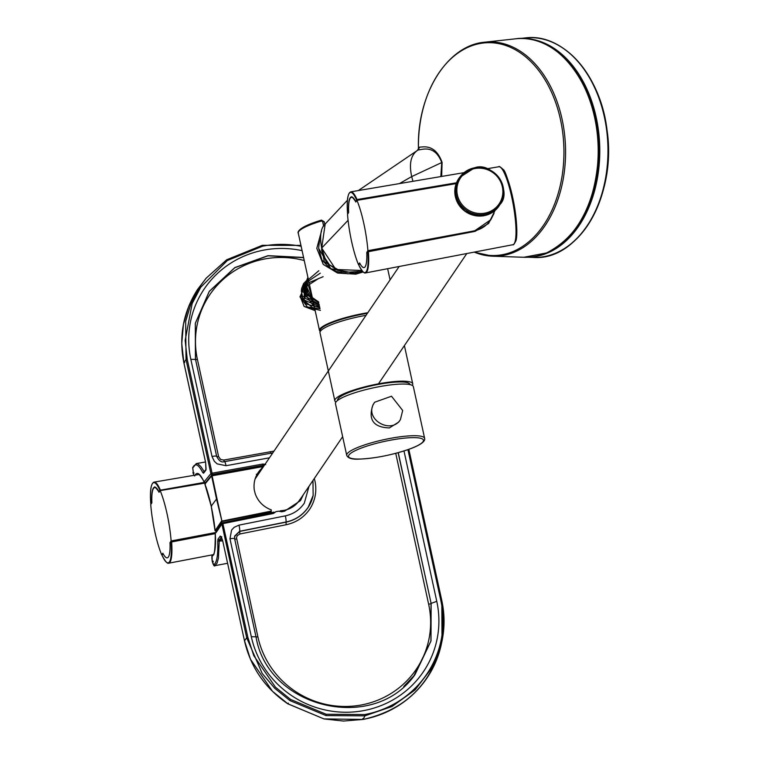 <?xml version="1.0" encoding="UTF-8"?>
<svg xmlns="http://www.w3.org/2000/svg" width="759" height="759" viewBox="0 0 759 759"><rect width="100%" height="100%" fill="white"/><g stroke="black" fill="none" stroke-linecap="round" stroke-linejoin="round"><path stroke-width="1.14" d="M215.765 532.486L171.136 540.968A41.214 7.742 -100.2 0 0 160.158 490.618L159.029 492.278A35.673 6.698 -100.2 0 0 154.608 487.629A35.673 6.698 -100.2 0 0 151.866 502.856L150.737 504.517A41.214 7.742 -100.2 0 0 161.714 554.857L162.843 553.197A35.673 6.698 -100.2 0 0 167.284 557.846A35.673 6.698 -100.2 0 0 170.007 542.628L171.136 540.968M160.158 490.618L205.67 482.961M162.103 555.408L162.018 555.218A40.768 7.656 -100.2 0 0 171.098 541.812L170.035 543.387A35.673 6.698 -100.2 0 1 167.284 557.846A35.673 6.698 -100.2 0 1 163.081 553.643L162.35 554.715M171.098 541.812L171.638 541.945L171.449 541.3L171.098 541.812M204.199 482.42L159.855 490.257A40.768 7.656 -100.2 0 0 150.775 503.653L151.743 502.23A36.109 6.784 -100.2 0 1 158.897 491.68L159.855 490.257L160.377 490.608L160.282 489.83A41.204 7.742 -100.2 0 0 154.068 482.107C150.946 483.312 149.836 490.485 150.756 503.615L151.079 504.004M159.058 491.946L158.925 491.813C155.415 487.212 154.115 485.788 155.035 487.553A35.673 6.698 79.8 0 1 155.035 487.553M358.865 265.138L359.111 264.455M456.738 183.517L356.929 200.357L355.8 202.017A35.673 6.698 -100.2 0 0 351.379 197.368A35.673 6.698 -100.2 0 0 348.637 212.586L347.508 214.247A41.214 7.742 -100.2 0 0 358.485 264.587L359.614 262.927A35.673 6.698 -100.2 0 0 364.054 267.576A35.673 6.698 -100.2 0 1 359.851 263.382L358.789 264.957A40.768 7.656 -100.2 0 0 367.868 251.552L368.409 251.684L367.925 251.229L366.806 253.126A35.673 6.698 -100.2 0 1 364.054 267.576A35.673 6.698 -100.2 0 0 366.777 252.358L367.214 252.282M368.381 251.466L368.409 251.684A41.204 7.742 -100.2 0 1 365.477 272.946C364.092 273.591 361.872 270.963 358.808 265.052L359.775 263.25M455.827 182.9L357.043 199.56L357.138 200.348L357.043 199.56A41.204 7.742 -100.2 0 0 350.829 191.837C347.707 193.052 346.607 200.215 347.527 213.345L347.537 213.298M474.783 230.755L490.798 219.721L494.014 213.393M495.636 209.294L488.578 223.497L474.963 231.391L474.764 230.755L368.2 251.049L366.92 252.719M355.829 201.685L355.658 201.42A36.109 6.784 -100.2 0 0 348.504 211.97L347.546 213.393A40.768 7.656 -100.2 0 1 356.626 199.996L355.696 201.552C352.527 197.217 351.227 195.803 351.806 197.293A35.673 6.698 79.8 0 1 351.806 197.293M356.929 200.357A41.214 7.742 79.8 0 1 367.906 250.698L366.777 252.358M468.977 231.856L367.906 250.698M259.303 513.843L227.463 519.962L271.21 511.12L271.276 509.868L269.919 509.355C262.747 506.215 257.851 501.006 255.214 493.748L254.274 489.906C253.259 481.87 255.498 474.925 261.001 469.053L262.14 467.98L261.428 466.519L211.723 475.608L204.892 484.166L211.979 475.466L261.561 466.851L212.112 475.798L217.008 498.853L216.533 499.024L211.638 475.969M227.463 519.962L221.495 521.177L215.053 530.721L216.884 530.826L215.575 531.063L222.017 521.518L216.533 499.024L211.22 506.149C213.203 515.598 214.474 523.786 215.053 530.721L215.556 531.072M217.008 498.853L222.026 521.509L271.267 511.632L271.21 511.12M204.892 484.166L205.319 484.413L204.902 484.147C206.951 489.251 208.972 496.196 210.964 504.963L211.581 506.177M271.267 511.632L270.176 513.217M197.226 474.783L198.203 474.299C197.387 471.472 204.598 481.51 204.143 482.307L204.038 481.956C199.959 473.123 196.828 471.14 194.636 475.997M205.243 482.933L212.188 474.508A1.11 1.072 39.5 0 1 210.898 473.635L204.038 481.956L205.765 482.847M256.333 474.242L258.155 474.489M264.217 465.542L264.512 464.223L262.927 464.015L212.074 473.208L187.207 359.159L186.031 359.576L183.839 362.527L184.741 362.574L183.839 362.527L181.752 343.447L183.431 324.349L188.82 306.095L197.501 289.549L206.163 278.192L199.693 286.893L191.088 303.202L185.67 321.361L186.031 359.538M265.678 464.574L264.512 464.223M274.843 512.6L273.866 512.145L273.022 512.667L273.363 513.492L275.944 511.651L278.857 511.168L281.665 511.775L281.323 510.949L284.198 510.371L284.549 511.196L300.517 500.598L303.391 494.593M280.337 510.826L279.957 511.538L280.337 510.826L281.304 510.949L281.665 511.775L284.549 511.196L284.198 510.371C290.782 508.919 295.868 505.551 299.444 500.276L299.444 500.285M193.716 475.381L192.71 467.838C195.054 462.601 198.412 464.195 202.795 472.629L203.592 473.208L204.427 471.956L200.737 466.406L197.881 463.825L196.145 463.607M304.245 260.546A87.75 85.388 -155 0 0 197.416 359.453L218.601 456.624L216.761 456.728M273.99 451.121L223.791 460.058L224.266 461.643M395.743 453.332L428.674 604.373A87.75 85.388 -155 0 1 361.663 704.912A87.75 85.388 -155 0 1 257.918 636.953L236.495 537.704L237.263 535.664L239.91 533.985L286.238 524.725C296.266 522.524 304.141 517.268 309.871 508.947C315.27 500.418 316.977 491.149 314.994 481.159L314.302 478.493M442.032 640.9C444.793 627.503 444.717 614.059 441.804 600.568L408.835 449.337L441.804 600.559L442.004 641.023L432.194 667.484L415.05 689.931L391.995 706.506L364.946 715.832L326.009 715.576L290.004 700.623L274.749 688.299L262.178 673.432L246.703 637.816L244.502 640.767L250.461 659.239L272.509 691.326L287.841 703.773L323.979 718.925L343.476 721.05L363.115 719.418L362.793 718.593L363.115 719.418M239.91 533.975L239.654 531.272L234.673 536.015L234.607 538.7M236.571 539.042L234.73 539.146M234.559 536.575L239.635 531.423L285.963 522.164L286.238 524.725M413.74 676.203L430.913 641.061L431.036 603.519L428.674 604.373M303.619 257.662L268.05 255.811L234.844 267.709L209.247 291.484L195.31 323.362L195.424 358.979M214.901 565.673L217.046 563.187L218.431 558.15L219.275 540.038L217.985 539.165L217.748 541.461C218.175 555.028 216.846 562.798 213.763 564.762L212.359 561.736L213.27 561.793L212.359 561.736L212.159 560.797L212.131 556.262C214.949 554.269 216.002 546.774 215.29 533.767L215.252 533.568C215.243 549.08 214.408 556.252 212.738 555.066L212.738 555.066M203.592 473.208L205.917 470.096A1.11 1.063 -143.3 0 1 206.097 469.242L205.632 462.497L183.839 362.527M205.917 470.096L205.632 462.497M187.217 359.149L185.168 340.364L192.141 303.581L200.718 287.272L227.311 260.546L262.69 246.163L262.358 245.318L226.818 259.711L206.163 278.192M301.143 246.305A99.467 96.791 -155 0 0 262.69 246.163L262.358 245.318L300.953 245.404L262.377 245.299L226.59 259.853L206.192 278.155M312.955 480.485L313.154 495.361L308.249 507.154C302.888 515.019 295.479 519.972 286.01 522.002L285.963 522.164C295.431 520.124 302.85 515.171 308.22 507.297A35.872 34.905 -155 0 0 313.116 495.551A35.872 34.905 -155 0 1 313.116 495.551A35.872 34.905 -155 0 0 313.135 495.447M262.918 464.015L263.031 465.314L263.952 465.428L257.747 474.366M323.951 718.915L363.096 719.447C404.794 709.902 430.894 684.741 441.396 643.955A101.27 98.547 -155 0 1 363.125 719.409L364.946 715.832L364.823 714.551L326.152 714.257L290.612 699.447L275.47 687.189L253.743 655.596L247.87 637.399L222.71 522.771A1.11 1.063 34.1 0 0 221.884 524.023L223.061 523.596L222.71 522.771L273.012 512.667L273.363 513.492L223.061 523.596M216.647 456.339L195.518 359.415L190.841 359.349L212.008 456.444A5.313 0.987 -12.3 0 1 216.685 456.415A5.313 0.987 -12.3 0 1 216.685 456.425A5.313 0.987 -12.3 0 1 216.685 456.51M212.008 456.444L214.294 461.254L217.14 463.872L226.03 465.713A5.313 0.721 -100.3 0 0 224.569 461.595A5.313 0.721 -100.3 0 0 224.474 461.662M309.046 486.253L304.293 503.208C299.701 509.877 293.391 514.099 285.346 515.864A5.313 0.74 78.7 0 1 286.01 522.002L239.654 531.272A5.313 0.74 78.7 0 0 238.99 525.124L234.161 527.315L231.58 530.076L229.968 538.795A5.313 0.987 -12.3 0 1 234.645 538.767M229.968 538.795L251.324 636.735L256.001 636.801L234.645 538.776A5.313 0.987 -12.3 0 1 234.645 538.862L255.963 636.64M221.4 536.945A1.11 1.063 -143.3 0 1 220.3 536.053L217.975 539.165M247.87 637.399L246.703 637.816L221.884 524.023L216.04 532.647M222.7 540.788L244.483 640.814L222.7 540.788L220.3 536.053M321.693 248.032L335.839 269.492L361.749 270.479L357.309 271.599L346.161 272.282L337.3 270.261L329.397 264.768L325.004 258.202L321.664 248.136C319.539 236.068 320.715 228.004 325.194 223.962L321.693 248.032L348.087 220.3M412.924 181.316L411.701 176.591C408.826 163.432 410.961 154.551 418.114 149.95L358.324 190.566M347.442 200.234L325.194 223.962M440.827 176.581L441.738 162.549C434.584 143.612 421.112 150.121 418.114 149.95L419.651 147.094C421.966 147.426 435.068 142.806 442.089 162.388L441.672 176.439M419.053 148.014L418.437 148.09L419.651 147.094M474.698 252.026A106.469 72.712 -92.1 0 0 544.725 223.45A106.469 72.712 -92.1 0 0 560.455 119.495A106.469 72.712 -92.1 0 0 479.195 43.671A106.469 72.712 -92.1 0 0 418.437 148.09A3.321 3.311 -164.3 0 1 418.313 149.039L417.441 150.273M320.431 310.374L304.122 306.446L300.327 296.826L311.845 295.393M320.089 308.723L307.461 307.016L299.947 296.864L307.585 280.716M299.947 296.864L314.966 309.7L314.188 309.644M318.922 278.297L301.551 289.54L314.378 307.016M323.135 276.684L303.771 284.796L313.723 303.979M320.279 273.155L305.118 283.335L312.964 300.526M318.808 270.754L306.74 280.991L312.072 296.427M318.676 301.959L306.617 293.6L307.329 279.426L306.674 280.394L305.63 293.885L318.894 303.002M319.207 304.501L304.928 295.925L305.687 281.845L305.033 282.813L304.985 298.145L319.406 305.431M319.681 306.75L304.321 300.09L304.046 284.264L301.276 295.204L306.342 304.046L319.852 307.575M304.122 306.446L315.184 310.687M500.314 203.877A24.364 23.501 -145.9 0 1 499.052 205.974A24.364 23.501 -145.9 0 1 465.694 211.752A24.364 23.501 -145.9 0 1 458.721 178.631A24.364 23.501 -145.9 0 1 460.201 176.676M355.44 273.325L330.753 268.733L318.619 248.307L319.586 239.891M321.256 221.087A39.866 7.391 -12.3 0 0 298.268 233.117C298.154 233.677 294.34 228.317 321.389 220.129L324.188 221.675L321.256 221.087L321.474 220.129L324.178 221.713L324.786 224.493L324.178 221.713M363.068 272.007L355.819 274.16L337.622 273.069L323.258 264.426L316.797 248.345L321.588 230.764M409.964 384.604L409.926 384.424A36.992 6.85 167.7 0 0 379.263 384.225A36.992 6.85 167.7 0 0 337.641 400.192L337.679 400.363M366.037 315.336A39.866 7.391 167.7 0 0 320.412 331.218A39.866 7.391 167.7 0 0 319.994 332.746L334.833 400.799A39.866 7.391 167.7 0 0 335.924 402.071M412.27 385.42A39.866 7.391 167.7 0 0 412.735 383.817A39.866 7.391 167.7 0 0 375.961 384.31A39.866 7.391 167.7 0 0 335.25 399.262A39.866 7.391 167.7 0 0 334.833 400.799M341.37 271.561L324.321 261.874L320.659 241.742M402.687 410.486L391.502 396.226L374.737 402.194C362.508 418.503 390.961 435.22 400.41 419.594L402.687 410.486M400.41 419.594L398.712 422.08L389.348 427.934C373.295 427.317 367.868 419.566 373.048 404.68L374.737 402.194M424.632 438.36L413.361 386.682A39.866 7.391 167.7 0 0 380.316 386.473A39.866 7.391 167.7 0 0 335.459 403.674L346.721 455.353C347.954 458.256 352.081 459.508 359.13 459.11C375.591 458.36 392.631 454.935 410.249 448.825C428.446 442.061 424.12 438 424.632 438.36A39.866 7.391 167.7 0 0 391.578 438.142A39.866 7.391 167.7 0 0 346.721 455.353M163.005 553.52L162.037 555.313C165.101 561.224 167.322 563.852 168.707 563.206A41.204 7.742 -100.2 0 0 171.638 541.945L215.252 533.634M171.458 541.309L215.461 532.932L171.449 541.3L170.149 542.979M474.963 231.391L368.409 251.684M365.477 272.946L512.913 244.702A39.61 7.438 -100.2 0 0 515.703 223.81A39.61 7.438 -100.2 0 0 498.834 166.752L486.993 168.754M514.536 243.06A38.538 7.239 -100.2 0 0 514.042 204.247A38.538 7.239 -100.2 0 0 500.931 167.72M202.795 472.639L204.475 471.415M223.791 460.058L220.651 459.48L218.601 456.624M288.335 703.128L287.841 703.773L288.335 703.128M244.521 640.852L244.483 640.814C250.631 667.256 265.081 688.252 287.822 703.821L323.979 718.925M195.49 359.538L197.435 359.567M270.299 451.605L270.773 453.189M257.918 636.953L255.973 636.924M403.769 686.468L414.955 674.694L431.008 640.938L431.121 603.386L398.143 452.687M213.763 564.762L215.044 565.654L227.586 563.282L214.987 565.673C214.38 566.707 213.497 565.417 212.349 561.783L212.197 561.1C211.628 556.698 211.808 554.687 212.729 555.066M222.359 539.497L219.275 540.038L221.6 536.926M221.789 536.793L221.22 536.679L222.719 540.873L217.738 541.139M193.061 473.208L193.962 473.255L193.061 473.208M193.811 472.582L192.909 472.525L193.811 472.582M196.382 463.559L192.653 467.971M271.807 454.347A5.313 0.721 -100.3 0 0 271.096 453.123A5.313 0.721 -100.3 0 0 271.01 453.189L224.673 461.624M398.257 452.658L431.121 603.386L436.776 601.346A95.302 92.731 -155 0 1 363.997 710.547A95.302 92.731 -155 0 1 251.324 636.735M303.581 257.472L268.022 255.66L234.835 267.585L209.266 291.361L195.338 323.23L195.518 359.415M261.864 466.88L263.041 465.314L212.188 474.508L212.074 473.208L210.898 473.635L186.031 359.576M325.953 715.557L326.256 714.285M289.91 700.557L290.612 699.447M199.693 286.893L200.727 287.272M227.311 260.546L226.59 259.863M407.925 449.66L440.837 600.578A99.467 96.791 -155 0 1 364.823 714.551M441.804 600.587L440.837 600.578M226.03 465.713L269.454 457.81M285.346 515.864L238.99 525.124M436.776 601.346L403.987 450.969M190.841 359.349A95.302 92.731 -155 0 1 302.091 250.65M213.118 561.11L212.216 561.053L213.118 561.11M212.975 554.99L212.131 556.262M563.965 241.656A108.727 74.249 -92.1 0 0 598.756 145.073A108.727 74.249 -92.1 0 0 556.821 51.375M530.266 257.092A109.381 74.705 -92.1 0 0 599.676 145.045A109.381 74.705 -92.1 0 0 522.069 38.5M528.084 257.244L533.264 257.424A109.951 75.084 -92.1 0 0 607.864 144.732A109.951 75.084 -92.1 0 0 525.038 37.95L519.887 38.519M558.102 45.17A109.59 74.837 87.9 0 1 608.263 144.722A109.59 74.837 87.9 0 1 565.702 247.747M442.089 162.388A3.321 0.617 -12.3 0 1 441.738 162.549L411.701 176.591L399.386 183.612M474.233 252.111A107.209 73.215 -92.1 0 0 492.743 256.21A107.209 73.215 -92.1 0 0 565.474 146.326A107.209 73.215 -92.1 0 0 484.716 42.191A107.209 73.215 -92.1 0 0 455.324 55.009M546.319 252.984A109.448 74.743 -92.1 0 0 596.602 128.499A109.448 74.743 -92.1 0 0 515.655 38.804C559.582 32.001 601.602 91.659 598.377 155.68C595.322 204.437 578.016 236.865 546.471 252.956L523.843 257.273A109.448 74.743 -92.1 0 0 546.319 252.984M591.612 195.737A108.784 74.287 -92.1 0 0 587.836 95.093M499.024 205.812A24.25 23.396 -145.9 0 1 465.817 211.562A24.25 23.396 -145.9 0 1 458.872 178.593C452.146 190.433 454.214 201.258 465.068 211.059C479.233 218.611 490.551 216.865 499.024 205.812L499.773 204.702A24.25 23.396 -145.9 0 1 466.576 210.452A24.25 23.396 -145.9 0 1 459.631 177.483A24.25 23.396 -145.9 0 1 474.622 167.805A24.25 23.396 -145.9 0 1 499.469 178.337A24.25 23.396 -145.9 0 1 499.773 204.702C513.122 191.638 492.629 160.936 474.66 167.777L459.631 177.483L458.872 178.593M474.992 168.517A23.263 22.438 -145.9 0 1 501.775 198.497A23.263 22.438 -145.9 0 1 462.829 205.528A23.263 22.438 -145.9 0 1 474.992 168.517M367.811 312.727A39.866 7.391 167.7 0 0 364.358 313.315A39.866 7.391 167.7 0 0 319.501 330.516L320.175 331.617M367.413 313.315A39.421 7.305 167.7 0 0 364.386 313.837A39.421 7.305 167.7 0 0 320.289 331.408M299.198 230.954A38.756 7.182 -12.3 0 1 321.313 220.167M322.698 221.799L323.647 226.163M391.672 439.973A38.32 7.097 167.7 0 0 351.085 458.322A38.32 7.097 167.7 0 0 415.239 446.738A38.32 7.097 167.7 0 0 391.672 439.973M198.972 474.489L154.068 482.107M213.194 554.687L168.707 563.206M490.798 219.721C486.861 225.518 481.519 229.199 474.764 230.755L368.21 251.039M464.043 172.644L350.829 191.837M512.913 244.702C513.207 245.432 514.194 244.161 515.864 240.878C516.794 239.057 518.207 228.07 513.739 202.52C508.663 180.974 505.077 169.921 502.989 169.352C500.247 166.809 498.862 165.946 498.834 166.752M204.911 484.242L211.22 506.168L215.044 530.731M196.315 463.569L205.499 461.994M205.623 462.544L183.82 362.574C178.688 336.294 183.251 311.958 197.501 289.558M193.668 475.39L192.701 467.402M204.313 472.032L203.773 472.364M206.078 469.271L203.773 472.354M442.004 641.023L441.396 643.955M280.346 510.779L284.217 510.342C291.2 508.805 296.522 505.067 300.184 499.109M216.685 456.415L195.518 359.33M272.813 452.857L224.569 461.595C221.713 462.772 219.085 461.045 216.685 456.425M313.154 495.361L312.974 480.456M234.654 538.767L234.664 536.006M256.001 636.716C267.699 708.403 373.713 733.668 414.955 674.694M222.738 522.742L273.876 512.135M215.385 533.046L222.036 523.207M533.264 257.424C579.098 261.087 617.02 194.911 607.02 129.979C600.73 75.321 562.979 32.59 525.038 37.95M515.655 38.804L484.716 42.191C447.127 45.217 416.89 94.363 418.427 148.109L418.313 149.039M474.109 252.14L492.743 256.21L523.843 257.273M307.917 277.367L306.921 279.767L306.247 285.242L307.917 291.342M308.249 278.876L303.647 283.496L301.646 288.411L301.314 291.095L302.993 298.591M399.149 266.494L255.081 479.014M466.804 253.534L378.485 383.817M342.651 436.681L298.866 501.282M362.328 271.229L358.998 272.462L347.641 273.809L336.446 271.513L329.501 267.899L321.93 259.957L318.619 248.307M298.268 233.117L319.501 330.516M387.64 268.695L390.079 279.881M404.405 345.592L412.735 383.817M329.691 265.081L326 261.39L321.712 250.612L321.607 247.88"/></g></svg>
